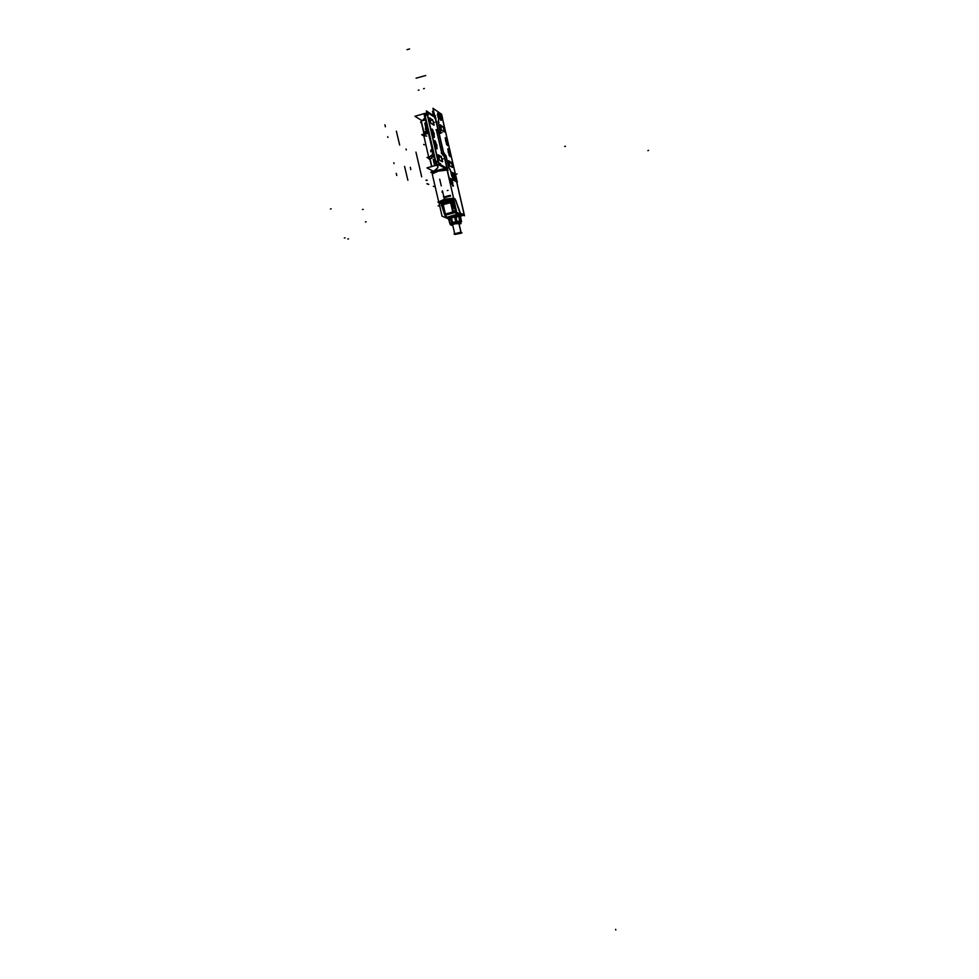 <?xml version="1.0" encoding="UTF-8"?>
<svg xmlns="http://www.w3.org/2000/svg" width="979" height="979" viewBox="0 0 979 979"><rect width="100%" height="100%" fill="white"/><g stroke="black" fill="none" stroke-linecap="round" stroke-linejoin="round"><path stroke-width="1.47" d="M451.796 183.783L451.05 180.528L451.796 183.783M452.69 184.688L452.849 185.863M452.322 183.93L453.081 186.255L452.653 184.064M451.429 199.826L447.073 201.784L441.651 201.845L449.581 199.667L441.456 202.163L446.375 201.943L451.429 199.826M450.389 218.023L451.184 217.925L450.842 217.179L449.385 216.971M449.373 217.008L447.415 217.962L448.566 218.28M449.961 217.203L447.709 217.864M448.48 218.256L448.859 218.868L450.487 217.999L448.859 218.868L447.636 218.06M456.018 222.123L450.683 224.24L454.868 222.417L460.558 221.805M450.242 216.751L451.429 217.595L454.574 216.763L454.954 215.588L454.574 216.763L451.429 217.595L450.242 216.751M455.773 216.616L455.333 215.209L449.691 216.689L450.218 218.06L458.735 216.31L455.773 216.616L456.899 221.658M458.453 214.939L456.202 215.221L455.835 216.481L456.165 215.233L458.453 214.939L459.114 216.273L458.49 214.939L456.141 215.258M460.363 215.759L460.167 216.592L460.363 215.759L459.261 215.27L460.363 215.759M456.703 221.523L455.908 221.682L456.703 221.523M452.469 222.576L451.821 222.796L452.469 222.576M461.146 232.708L454.819 234.189L461.06 232.867L458.796 223.126M452.751 183.281L452.017 180.479L452.751 183.281M451.613 181.164L451.221 180.026M452.506 184.052L452.482 183.367M452.433 183.379L452.163 182.424L452.433 183.379M452.42 183.562L452.2 182.131M445.469 155.123L446.24 156.946L443.928 154.217L435.276 116.905L426.318 110.823L438.849 164.815L447.513 169.612L443.94 154.217L445.445 155.098M443.903 154.192L438.8 132.667L440.415 133.34L438.861 132.336M440.55 133.291L440.562 131.798M438.592 119.267L438.641 119.891L438.592 119.267M440.795 114.922L442.104 117.48L440.795 114.922M442.41 118.312L442.153 117.566L442.557 118.275M456.3 178.594L456.238 177.97L456.3 178.594M450.377 170.468L450.634 171.215L450.377 170.468M441.199 129.938L439.963 124.92L441.199 129.938M444.417 131.908L443.095 126.94L444.417 131.908L441.345 129.889M449.52 165.781L448.284 160.789L449.52 165.781M451.319 162.49L452.641 167.433L451.319 162.49M447.427 142.126L447.77 145.418L446.705 144.598L445.384 137.696L447.648 143.142L447.746 145.479L446.644 144.476L445.237 137.88L447.427 142.126M449.985 153.152L450.328 156.469L449.263 155.661L447.954 148.759L450.205 154.168L450.181 156.701L449.214 155.551L447.807 148.955L449.985 153.152M439.277 113.968L440.905 120.368L439.057 115.865L438.996 114.041L439.938 115.008L441.088 119.964L439.4 117.321L439.277 113.968M452.898 172.891L454.562 179.255L452.751 174.886L452.787 172.904L453.583 173.87L454.672 179.108L453.008 176.085L452.861 172.891M451.821 175.07L451.711 173.638L452.2 174.152L452.69 177.015L452.188 174.103L452.763 176.93L451.821 175.07M454.697 176.636L454.586 175.217L455.076 175.718L455.565 178.57L455.186 175.975L455.639 178.484L454.697 176.636M441.076 117.884L440.966 116.501L441.468 117.039L441.982 119.891L441.076 117.884M438.078 115.816L438.408 114.837L439.045 117.798L438.47 114.959L438.996 117.847L438.078 115.816M423.711 135.579L424.176 134.759L424.005 135.873L426.783 136.13M426.66 133.511L428.325 132.96L426.66 133.511M434.48 115.412L434.749 116.538L434.48 115.412M453.301 175.877L454.183 177.542L453.595 174.911L454.109 177.652L453.632 174.984L453.301 175.877M439.828 164.411L438.359 161.682L439.828 164.411M435.251 117.737L427.933 112.793L435.239 117.725M438.188 130.317L438.188 129.705M436.548 129.632L436.499 130.574L436.585 129.632L438.115 130.354L436.61 129.632M441.737 153.14L441.945 153.776L441.737 153.14M442.324 154.498L444.331 156.53L442.324 154.498M447.024 168.107L444.331 156.53L447.024 168.107M442.398 161.755L441.211 156.64L442.618 161.657L439.326 160.005L442.398 161.755M438.127 154.841L439.277 159.969L437.907 154.927L441.174 156.616L438.127 154.841M433.905 125.177L432.718 120.05L434.138 125.104L430.76 123.109L433.905 125.177M429.561 117.945L430.699 123.073L429.328 117.994L432.681 120.025L429.561 117.945M434.737 144.097L437.111 148.612L435.667 141.894L434.541 140.646L434.554 143.191L436.952 148.845L435.655 141.845L434.468 140.78L434.737 144.097M432.057 132.581L434.456 137.146L432.999 130.415L431.874 129.155L431.874 131.688L434.284 137.378L432.987 130.378L431.788 129.277L432.057 132.581M437.356 165.072L436.218 162.759L436.72 164.962L438.8 164.607L437.356 165.072M436.487 164.68L437.319 164.998M431.984 158.268L430.111 158.451L431.984 158.268M433.085 156.199L433.305 155.563M434.468 164.815L433.256 159.504L434.468 164.815M433.464 156.652L433.673 155.955L433.464 156.652M433.624 155.734L432.791 155.269L433.464 155.074M425.094 114.592L425.351 113.491L425.094 114.592M424.972 115.608L427.272 114.971L425.045 115.583L435.728 161.572L435.129 161.89L437.956 160.972L435.655 161.596M425.828 128.016L424.788 123.06L425.828 128.016M424.996 120.074L425.18 119.401L424.996 120.074M425.669 131.113L424.372 133.083L425.522 131.198L427.187 130.794L425.669 131.113M428.986 158.268L429.475 157.509L429.365 158.561M462.455 215.613L461.782 215.796M452.812 199.9L455.896 213.202L458.833 214.487M433.464 115.669L432.424 111.19L433.905 112.218M432.216 172.916L430.809 172.182L444.515 168.51L446.216 169.453M456.691 181.813L464.56 215.772L456.728 212.284L447.219 169.563M451.221 178.9L451.392 179.671L448.945 178.374L447.746 171.839M432.424 174.874L432.131 173.026L435.582 171.227L441.884 169.697L447.073 169.722M440.097 201.441L449.912 198.847M452.102 198.676L453.852 198.933M438.922 202.629L442.067 216.126L448.101 218.635M441.284 203.571L441.945 204.941L441.321 203.595L453.926 200.242L441.26 203.559L437.87 202.041L451.564 198.419L453.742 199.459M463.165 215.356L460.228 214.034L463.287 215.209M463.446 214.731L463.777 213.226M455.688 215.319L460.032 214.181L462.981 215.478L460.46 216.139L463.03 215.429M445.971 217.105L446.852 217.681M455.7 212.345L445.176 215.099L446.522 217.497L459.861 213.679M445.274 215.282L444.821 214.144M441.578 204.99L444.539 214.474L455.541 211.697M444.919 214.474L441.847 204.599M441.321 203.595L453.926 200.218M444.637 214.707L445.58 214.988M446.057 217.252L447.06 217.558M449.19 218.88L450.524 217.987M448.749 218.978L447.342 217.938L449.128 217.044M448.676 219.186L450.254 223.738M450.646 224.215L449.863 223.995L451.172 223.665M454.709 222.453L450.768 224.729M454.868 222.417L459.873 221.707L460.619 222.453L454.06 222.625M454.684 222.441L457.829 221.841M455.015 222.38L453.718 222.722M451.503 223.493L453.975 222.625M451.723 223.396L450.976 223.763M450.573 217.974L451.857 222.943L450.059 223.824L448.884 219.272M449.41 216.922L450.046 217.436M456.116 215.221L455.064 215.392L454.917 216.995L455.957 216.726L455.761 215.258M459.286 216.396L459.665 214.78L456.128 215.209L455.7 215.992M458.759 216.469L455.724 216.628M460.411 215.833L461.611 221.878L460.387 221.731M458.417 214.768L459.665 221.009M460.314 216.848L461.146 215.429L460.448 215.772M460.889 221.903L460.216 221.242M458.38 221.78L459.689 221.438M458.723 221.743L457.474 221.89M455.578 221.927L457.034 221.633L455.945 216.812M454.782 216.995L455.945 221.829L452.506 222.735L451.246 217.473M451.686 223.041L452.861 222.637M459.212 216.102L460.314 221.23L456.728 221.682L455.651 216.64M459.457 221.315L460.301 221.303M460.24 216.555L461.293 221.646M448.541 219.051L447.782 218.17M448.761 219.48L449.948 223.983M454.623 223.873L454.121 222.882M455.064 223.726L454.721 222.722M459.139 224.069L461.072 223.567L459.004 222.698L453.583 224.105L450.585 224.889L452.849 225.708M454.917 234.458L460.987 233.198L455.504 234.287L454.868 234.03L456.544 233.332L461.146 232.733M461.195 232.953L458.882 223.126L461.158 232.904L455.015 234.495M461.048 233.161L461.99 232.916L460.411 232.292L453.95 233.969L454.843 234.311M455.382 210.974L453.142 211.562M457.205 213.116L459.457 214.328M456.581 213.508L458.698 214.523M452.898 199.875L453.987 202.384M453.485 202.824L450.658 203.571M453.448 208.637L452.176 203.142M453.497 202.886L450.94 203.595L453.301 211.256L455.321 210.73L453.301 211.256L450.927 203.559L453.51 202.91L450.756 203.632M451.76 199.288L452.42 202.139L453.436 202.616M450.793 203.142L453.375 211.427M455.357 210.889L453.191 211.452M450.658 202.91L452.579 211.219L453.326 211.55M453.546 199.655L456.618 212.859L459.763 214.242M456.752 212.308L459.298 213.495M453.142 199.887L455.859 211.574M445.359 213.911L442.863 203.204M456.557 212.59L453.375 199.753M458.05 216.64L455.908 217.203M450.634 218.586L448.529 219.137L450.952 220.128M448.639 219.1L450.621 218.501M458.037 216.567L455.896 217.13M438.176 170.199L437.442 170.395M441.627 202.494L445.629 200.45L451.527 199.887M451.368 199.802L448.003 201.674L441.468 202.42M444.882 197.55L450.548 196.057M444.686 196.742L450.364 195.249M451.943 181.409L452.885 184.958M452.017 180.442L452.102 181.421M451.968 180.393L452.861 184.958M452.885 185.068L451.76 180.197L452.885 185.068M452.506 184.762L451.625 181.139M452.506 184.75L451.246 180.014M451.992 184.603L450.854 179.72L451.992 184.603M452.151 183.22L452.531 184.101M451.857 181.886L452.322 183.514M442.251 117.088L441.615 114.298L432.999 108.29L435.3 118.239L449.128 177.786L457.34 182.167L442.092 117.125M448.676 166.797L446.338 156.713M448.945 167.433L448.602 166.454M448.835 167.262L450.573 170.517M450.475 170.346L450.817 171.325M450.744 171.019L451.906 176.049M452.188 176.722L451.845 175.755M452.09 176.55L453.204 178.667M456.459 178.496L456.055 180.209L453.228 178.704M456.336 177.774L456.422 178.606M440.636 132.141L438.298 122.045M438.971 132.263L440.599 133.315M443.72 153.887L438.751 132.459M444.038 154.144L445.653 155.098L446.412 157.068M429.573 157.937L429.083 158.708M428.215 132.508L427.468 132.74M423.809 136.008L421.668 134.698L428.312 132.887M429.071 158.647L426.966 157.472L431.947 156.114M438.298 121.567L438.384 122.399M438.812 119.805L438.262 121.665M442.251 117.431L442.581 118.422M442.349 117.627L440.893 114.776M437.552 113.919L437.919 112.683L440.868 114.739M437.674 114.641L437.589 113.821M437.601 114.335L438.763 119.389M438.69 119.083L438.776 119.891M443.279 126.94L440.183 124.871M443.181 126.878L444.331 131.847M441.443 129.95L440.281 124.945M451.527 162.49L448.492 160.727M451.429 162.441L452.579 167.397M449.753 165.794L452.677 167.458M449.679 165.757L448.59 160.789M445.726 141.27L445.8 137.745L447.672 142.506M447.55 142.004L447.538 145.577L445.604 140.78M448.296 152.369L448.247 148.735L450.218 153.532M450.107 153.042L450.095 156.628L448.174 151.867M439.375 113.907L440.966 117.725L440.844 120.246M440.942 120.307L439.338 116.477L439.473 113.968M453.142 172.916L453.008 175.412L454.501 179.169L454.635 176.661L453.044 172.855M452.004 175.18L452.004 173.564L452.824 175.633M452.751 175.327L452.751 176.942L451.931 174.874M454.88 176.746L454.892 175.143L455.7 177.199M455.627 176.893L455.614 178.496L454.807 176.453M441.26 117.994L441.26 116.44L442.104 118.569M442.031 118.275L442.08 119.854L441.186 117.688M438.262 115.926L438.213 114.335L439.118 116.525M439.045 116.22L439.094 117.81L438.188 115.62M454.048 176.183L454.072 177.652L453.289 175.767M453.632 178.912L452.114 172.353L453.705 173.234L454.011 174.519M454.868 178.239L455.223 179.769M454.501 179.292L453.044 176.073L452.885 172.842M453.338 175.963L453.35 174.531L454.085 176.379M447.66 168.608L440.024 164.35M437.234 165.023L426.954 167.874L433.673 171.411M437.417 165.059L436.377 164.411M433.477 171.374L432.571 170.835M432.926 152.761L432.302 152.92L433.024 154.021L429.695 156.726M435.435 163.15L436.867 165.206M432.534 151.06L430.625 150.533L432.045 148.967M424.397 114.824L435.912 163.42M442.165 154.033L441.7 152.602M441.798 153.116L436.561 130.55M436.658 129.607L436.695 131.064M437.148 129.595L435.924 129.864M437.246 129.718L438.237 130.354M435.471 117.957L438.262 130.023M426.807 112.928L424.103 113.674M423.944 113.711L414.937 116.207L421.655 120.539M427.994 112.597L435.912 117.945M427.272 114.971L424.445 115.901L425.339 113.466M424.825 114.482L426.844 113.075M427.431 114.298L427.909 112.769M427.444 114.237L427.517 114.996M438.176 161.89L435.863 162.514L424.751 114.69L427.064 114.041M438.396 161.829L427.285 113.98M438.482 161.731L438.164 160.825M437.258 165.084L435.875 162.514M439.901 164.374L438.421 161.633M435.227 162.122L436.022 162.465L424.91 114.641M425.143 115.644L427.297 115.057M424.164 114.678L423.907 113.54L424.69 114.139M424.813 117.847L424.311 118.496M425.094 119.059L424.286 118.532L420.627 122.289M427.994 132.104L424.299 135.273M427.823 130.819L425.424 128.151L426.917 126.915M428.386 133.205L426.049 134.025M424.237 135.004L423.772 135.824M428.3 132.863L421.827 134.661M424.739 114.457L425.498 113.429M421.117 121.2L421.508 120.662M425.314 119.989L423.405 120.576M426.318 129.216L425.424 129.485L426.342 129.24M424.25 118.508L424.923 118.324M441.26 152.883L443.046 155M429.671 158.39L429.194 159.161M432.681 170.884L432.02 171.337M444.136 155.796L442.875 154.976M444.087 155.759L444.429 156.591M444.356 156.273L447.073 167.996M429.047 158.525L427.113 157.448L431.972 156.138M436.707 165.243L433.893 166.002L436.707 165.243L434.884 164.239L435.643 164.031M431.898 157.13L433.832 156.664M432.755 120.001L433.942 125.116M430.772 123.048L434.052 125.19M430.882 123.109L429.683 117.957M432.865 120.062L429.573 117.872M441.248 156.591L442.435 161.706M439.351 159.944L442.545 161.768M439.449 160.005L438.249 154.853M441.358 156.652L438.151 154.792M436.842 145.076L436.756 148.759L434.749 143.815M434.872 144.329L434.957 140.646L436.952 145.59M434.174 133.633L434.101 137.293L432.082 132.3M432.204 132.826L432.277 129.155L434.297 134.147M438.849 164.79L437.442 165.17L438.139 166.577L437.405 168.278L433.293 171.509L437.723 167.825L437.442 165.17L438.849 164.79L437.368 165.194M432.204 173.919L438.629 170.946L446.938 170.15L437.026 171.374L432.816 173.075L432.449 174.14M447.782 171.986L448.957 178.251L451.356 178.973M463.716 213.067L463.422 214.45L463.716 213.067M460.522 213.251L455.186 199.055L459.151 210.791L460.522 213.251L463.41 214.536M439.901 202.763L444.821 200.242L453.032 199.312L447.831 199.581L441.076 201.503L439.693 202.543L442.165 204.721L441.578 203.522L453.705 200.328L441.541 203.51L453.705 200.303M441.529 204.733L441.431 203.571M445.445 215.037L446.938 217.619M445.947 217.057L444.564 214.548M460.118 221.548L461.011 221.621M454.489 223.09L454.794 223.799L451.87 224.913L452.384 225.354L451.955 224.889L454.28 223.971L459.983 223.285L454.244 223.971L451.735 225.035L452.763 225.341L451.955 224.889L454.843 223.824L459.787 223.555L454.831 223.812M460.595 222.355L454.452 222.943L451.135 224.754M444.393 199.361L438.727 201.809L445.188 199.153L453.461 198.247L444.393 199.361M452.947 172.916L454.562 179.255L453.093 176.379L453.13 173.087L454.733 178.374L454.219 179.071L453.301 177.077L452.947 172.916M443.928 197.954L443.536 196.265M432.498 171.729L432.424 170.762L432.045 171.423M446.032 168.792L444.955 168.755L446.032 168.792M443.756 168.706L433.697 171.227L443.756 168.706M437.956 160.972L435.728 161.572L425.045 115.583L424.445 115.926L425.131 115.559M424.47 118.655L421.362 121.347L424.115 133.181L421.362 121.347L424.47 118.655M421.349 121.041L421.839 120.478L421.349 121.041M436.793 164.656L435.728 163.995M446.681 217.681L449.251 217.008L446.779 217.424M460.583 222.294L455.676 222.649L450.732 224.57M421.105 121.543L420.664 122.461M455.92 215.258L459.518 214.842M459.812 223.041L460.595 222.417L459.812 223.041M458.918 223.126L461.109 232.574M435.508 162.649L436.499 164.705L435.508 162.649M432.51 175.204L432.657 175.865M432.889 176.869L434.138 182.241M434.235 182.62L434.456 183.611M434.554 183.991L434.774 184.933M434.86 185.312L435.043 186.108M435.129 186.475L435.753 189.18M435.826 189.461L437.454 196.498M437.527 196.779L437.772 197.819M437.968 198.664L438.115 199.337M438.151 199.471L438.298 200.132M438.482 200.915L438.69 201.821M444.711 214.842L446.045 217.228M449.422 217.008L447.636 217.901M454.721 233.773L452.579 224.521M428.692 157.007L423.601 135.126M424.237 114.996L435.337 162.795M450.829 203.497L453.485 202.8L450.829 203.497L451.05 204.219L450.829 203.534M442.435 118.459L456.202 177.823L442.435 118.459M448.48 166.638L446.24 156.946L448.48 166.638M440.452 131.994L438.188 122.277L440.452 131.994M438.641 119.927L438.139 121.653L438.641 119.927M437.491 114.519L438.555 119.12L437.491 114.519M437.882 112.805L440.672 114.739L437.882 112.805M455.933 180.148L456.287 178.643L455.933 180.148M455.847 180.222L453.13 178.765L455.847 180.222M451.992 176.685L453.008 178.606L451.992 176.685M450.67 171.362L451.735 175.939L450.67 171.362M448.749 167.385L450.328 170.383L448.749 167.385M443.046 126.915L440.134 124.982L443.046 126.915M441.26 129.974L444.233 131.92L441.26 129.974M451.282 162.477L448.406 160.801L451.282 162.477M449.569 165.818L452.469 167.47L449.569 165.818M447.011 168.449L439.914 164.509L447.011 168.449M427.419 114.935L438.102 160.935L427.419 114.935M427.358 114.286L427.823 112.805L427.358 114.286M438.139 129.815L435.447 118.214L438.139 129.815M436.585 131.002L441.615 152.712L436.585 131.002M445.225 214.034L455.468 211.342M454.036 201.76L441.945 204.941M438.788 164.545L437.417 164.913M429.34 156.958L429.732 158.622M429.744 158.696L431.592 166.626M427.627 132.141L426.159 132.544M435.79 161.474L437.943 160.886M421.043 121.249L424.017 134.037M447.403 170.383L447.476 171.827L447.097 170.211L448.162 170.224M451.319 179.5L451.172 178.876M453.62 198.309L448.957 178.251L453.62 198.309L455.186 199.055L453.62 198.309M453.791 199.679L452.996 199.3M459.469 213.508L446.73 217.338L445.482 215.123L455.724 212.443L445.482 215.123L446.73 217.338L459.469 213.508M459.946 214.242L462.773 215.49L460.46 216.102L462.773 215.49L459.946 214.242L456.336 215.184L459.946 214.242M456.544 181.739L463.813 213.104M446.975 217.632L449.018 217.093L446.975 217.632M455.504 211.501L445.127 214.217L442.165 204.721L453.815 201.65L442.165 204.721L445.127 214.217L455.504 211.501L444.858 214.291M451.478 217.742L452.677 222.527L455.688 221.731L454.599 216.922L455.688 221.731L452.677 222.527L451.478 217.742L452.714 222.674M448.982 219.32L450.132 223.628L451.711 222.845L450.548 218.207L451.711 222.845L450.132 223.628L448.982 219.32L450.169 223.775M455.223 215.307L449.875 216.702L455.223 215.307M460.999 221.487L460.203 216.738L460.999 221.487L460.301 221.181L460.999 221.487M459.469 221.646L458.539 221.756L459.469 221.646M459.579 221.168L456.887 221.499L455.822 216.824L456.887 221.499L459.579 221.168L459.469 219.994L459.579 221.168M461.036 232.537L458.845 223.126M452.592 184.627L452.873 185.826M443.622 153.47L438.849 132.875M456.312 174.103L457.071 173.907M456.03 200.707L459.078 210.607M459.151 210.779L460.46 213.189M460.203 214.168L456.03 215.258M449.055 217.093L446.718 217.705M441.921 205.1L441.15 205.296M442.104 204.525L445.176 214.413M449.263 217.02L447.464 217.913M453.864 222.686L452.714 222.979M458.172 215.661L457.413 215.869M455.37 215.27L449.728 216.738M459.836 215.992L459.163 216.078M459.579 214.805L456.079 215.233M452.506 201.38L453.571 201.099M365.363 221.952L366.109 221.756L365.363 221.952M362.45 209.53L363.185 209.335L362.45 209.53M438.102 205.92L438.861 205.725M453.204 202.506L453.926 202.335M344.388 238.068L345.134 237.873L344.388 238.068M648.636 150.436L647.829 150.644M446.4 214.474L446.216 213.679M443.634 204.464L444.393 204.268M444.16 198.407L442.386 190.746M441.26 185.9L439.693 179.157M615.803 930.05L615.632 929.291L615.803 930.05M446.473 201.038L446.657 201.845L446.473 201.038M347.851 239.035L348.585 238.839L347.851 239.035M452.836 182.865L452.212 183.036L452.836 182.865M452.163 182.461L452.824 182.29M451.955 182.375L452.641 182.192M452.885 185.863L453.534 185.692M433.367 186.255L434.101 186.61M410.825 169.624L410.642 168.841M421.655 176.82L415.904 152.1M406.224 149.897L406.04 149.114M423.626 144.402L424.384 144.843M440.758 131.541L439.987 131.749M444.515 153.373L443.744 153.581M410.458 168.058L410.274 167.274M439.106 122.216L438.384 122.424M441.566 115.338L440.807 115.546M441.982 132.642L441.211 132.85M444.258 129.265L445.017 129.057M441.284 127.294L442.055 127.086M452.506 164.815L453.265 164.607M449.606 163.15L450.364 162.942M446.571 141.661L447.33 141.453L446.571 141.661M449.141 152.724L449.899 152.516L449.141 152.724M330.364 209.004L331.098 208.808L330.364 209.004M565.483 146.226L564.699 146.434L565.483 146.226M452.237 175.29L452.996 175.094L452.237 175.29M455.113 176.856L455.871 176.661L455.113 176.856M441.505 118.165L442.263 117.957L441.505 118.165M438.506 116.109L439.277 115.901L438.506 116.109M426.452 180.491L427.211 180.283M428.068 184.444L428.839 184.248M426.82 183.844L427.59 183.636M425.987 180.271L426.758 180.063M453.987 176.257L454.745 176.049M453.681 176.085L454.44 175.877L453.681 176.085M455.737 175.535L454.966 175.73L455.737 175.535M453.84 175.388L454.611 175.18M453.571 175.045L454.329 174.837M453.253 174.274L454.023 174.078M453.253 174.874L454.023 174.666M453.093 174.972L453.852 174.764M453.363 175.914L454.121 175.706M453.51 176.771L454.268 176.575M453.779 177.126L454.537 176.918M454.097 177.884L454.856 177.676M454.097 177.285L454.856 177.089M454.268 177.187L455.027 176.979M430.014 158.525L431.874 166.54L430.014 158.525M440.452 163.493L439.669 163.701M396.568 174.666L396.752 175.474M384.906 124.761L385.09 125.581M404.608 166.406L407.827 180.209M442.692 191.786L441.908 191.994M437.723 131.076L436.94 131.284M438.678 129.509L437.907 129.73M434.823 118.288L435.594 118.067M428.361 114.873L427.566 115.094M424.837 114.665L435.949 162.49M396.385 131.174L399.616 145.002M419.049 90.007L418.266 90.227M424.372 88.514L423.589 88.734M409.589 48.95L407.044 49.672M387.672 136.644L387.868 137.464M385.188 125.997L385.383 126.817M435.533 115.755L434.762 115.963M425.73 75.505L416.038 78.234M448.027 190.367L447.244 190.575M432.559 151.194L430.76 151.684M441.957 146.997L441.186 147.205M447.623 167.862L446.852 168.07M396.275 173.442L396.471 174.25M393.791 162.82L393.986 163.628M433.942 122.436L434.725 122.228M430.784 120.356L431.58 120.136M442.435 159.026L443.218 158.818M439.363 157.252L440.146 157.044M435.863 144.708L436.646 144.488L435.863 144.708M433.195 133.23L433.978 133.009L433.195 133.23M447.476 171.827L448.957 178.251"/></g></svg>
